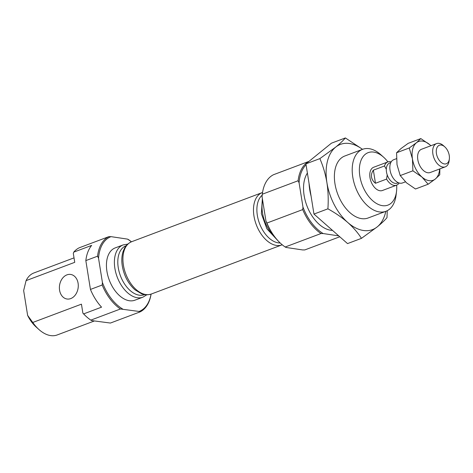 <?xml version="1.0" encoding="UTF-8"?>
<svg xmlns="http://www.w3.org/2000/svg" width="473" height="473" viewBox="0 0 473 473"><rect width="100%" height="100%" fill="white"/><g stroke="black" fill="none" stroke-linecap="round" stroke-linejoin="round"><path stroke-width="0.71" d="M361.461 238.351C357.925 232.799 353.343 227.501 347.714 222.452C341.908 217.45 335.304 212.909 327.901 208.83L313.96 214.074L347.525 243.595L361.461 238.351L377.253 226.863A45.532 27.535 -110.6 0 1 347.714 222.452A45.532 27.535 -110.6 0 1 326.908 182.584C325.442 174.011 323.089 166.023 319.86 158.621L335.653 147.138C339.921 143.644 343.161 140.576 345.379 137.933L331.443 143.177L305.919 163.865L313.96 214.074M387.257 210.698L386.985 217.663C384.762 220.312 381.516 223.374 377.253 226.863A45.532 27.535 -110.6 0 0 385.802 211.342M311.092 196.159A43.463 26.287 -110.6 0 1 309.738 189.75A43.463 26.287 -110.6 0 1 309.058 183.441M332.513 230.392A33.116 20.026 -110.6 0 1 304.115 195.396A33.116 20.026 -110.6 0 1 307.391 173.059M399.147 182.998A12.416 7.509 -110.6 0 1 396.616 185.162L382.421 190.501A12.416 7.509 -110.6 0 1 369.992 177.671A12.416 7.509 -110.6 0 1 373.676 167.253L387.872 161.914A12.416 7.509 -110.6 0 1 391.201 161.872M338.751 235.879L323.16 233.544A39.945 24.158 -110.6 0 1 302.968 207.056L299.084 182.815L298.102 180.751L262.308 194.214A40.773 24.661 -110.6 0 1 262.326 194.072A40.773 24.661 -110.6 0 1 273.607 174.673L309.029 161.346M302.968 207.056L302.72 209.58L266.926 223.043L265.944 220.98L262.06 196.744L262.308 194.214M339.774 236.772L304.783 249.933L302.602 249.933L286.135 247.474L285.189 247.007A40.773 24.661 -110.6 0 1 281.003 243.725A40.773 24.661 -110.6 0 1 266.926 223.043M281.003 243.725L280.554 243.317A39.945 24.158 -110.6 0 1 265.944 220.98M299.084 182.815A39.945 24.158 -110.6 0 1 306.066 164.793M298.102 180.751A40.773 24.661 -110.6 0 1 308.869 161.476M319.86 158.621L305.919 163.865M327.901 208.83C328.528 199.866 328.197 191.116 326.908 182.584A45.532 27.535 -110.6 0 1 335.653 147.138A45.532 27.535 -110.6 0 1 362.484 149.356M345.379 137.933L362.555 149.326M323.16 233.544L320.984 233.544L285.189 247.007M131.411 241.809A40.773 24.661 -110.6 0 0 128.443 239.575L127.497 239.113L111.031 236.648L108.849 236.648L79.233 247.793A40.773 24.661 -110.6 0 0 73.758 252.139L73.303 253.374L74.74 262.332L26.074 280.637L23.65 290.558L27.629 315.396L32.773 322.468L81.439 304.163L82.876 313.12L83.65 313.895L101.547 307.16A40.773 24.661 -110.6 0 1 90.449 289.435L85.832 260.605A40.773 24.661 -110.6 0 1 91.656 245.404L73.758 252.139M90.822 320.126L120.438 308.987L139.086 311.447L140.026 311.914L110.41 323.053L91.762 320.593L90.822 320.126A40.773 24.661 -110.6 0 1 86.63 316.845A40.773 24.661 -110.6 0 1 83.65 313.895M85.832 260.605L97.556 256.195L98.544 258.258L102.422 282.493L102.174 285.024L90.449 289.435M59.58 290.209A12.416 9.371 98.5 0 1 70.672 274.446A12.416 9.371 98.5 0 1 78.104 288.116A12.416 9.371 98.5 0 1 67 299.007A12.416 9.371 98.5 0 1 59.58 290.209M98.544 258.258A39.945 24.158 -110.6 0 1 111.031 236.648M97.556 256.195A40.773 24.661 -110.6 0 1 108.849 236.648M122.613 308.987A39.945 24.158 -110.6 0 1 102.422 282.493M151.053 294.117A39.945 24.158 -110.6 0 1 139.086 311.447M127.497 239.113A39.945 24.158 -110.6 0 1 131.382 241.821M146.807 294.797L142.846 297.21L134.894 300.201A27.942 16.898 -110.6 0 1 106.928 271.336A27.942 16.898 -110.6 0 1 115.217 247.899L123.169 244.908L127.74 244.109M262.06 196.744A39.945 24.158 -110.6 0 1 262.255 194.675L262.326 194.072M320.984 233.544A40.773 24.661 -110.6 0 1 302.72 209.58M94.352 320.978L57.198 334.955A33.116 20.026 -110.6 0 1 38.887 329.48L36.125 326.991A28.037 16.957 -110.6 0 1 27.629 315.396M26.074 280.637A33.116 20.026 -110.6 0 1 33.879 272.968L74.025 257.868M38.887 329.48A33.116 20.026 -110.6 0 1 32.773 322.468M86.63 316.845L86.181 316.437A39.945 24.158 -110.6 0 1 82.876 313.12M120.438 308.987A40.773 24.661 -110.6 0 1 102.174 285.024M151.088 294.105A40.773 24.661 -110.6 0 1 140.026 311.914M396.652 185.15A28.037 16.957 -110.6 0 1 396.522 191.417A28.037 16.957 -110.6 0 1 378.796 204.643A28.037 16.957 -110.6 0 1 359.858 176.157A28.037 16.957 -110.6 0 1 365.333 154.257A28.037 16.957 -110.6 0 1 383.68 157.273A28.037 16.957 -110.6 0 1 387.907 161.902M396.522 191.417L396.084 195.113A33.116 20.026 -110.6 0 1 385.921 211.295A33.116 20.026 -110.6 0 1 352.781 177.091A33.116 20.026 -110.6 0 1 362.608 149.308A33.116 20.026 -110.6 0 1 380.913 154.783L383.68 157.273M385.921 211.295L368.112 217.994A33.116 20.026 -110.6 0 1 334.967 183.79A33.116 20.026 -110.6 0 1 344.793 156.007L362.608 149.308M386.311 169.245L384.478 165.982L373.368 170.156L375.473 183.27L386.577 179.09L387.216 174.892A10.761 6.51 -110.6 0 1 386.494 172.03A10.761 6.51 -110.6 0 1 386.311 169.245A10.761 6.51 -110.6 0 1 389.687 163.002L390.81 162.582M373.368 170.156C371.79 172.397 371.181 174.708 371.536 177.091C371.944 179.468 373.256 181.526 375.473 183.27M384.478 165.982A12.416 7.509 -110.6 0 1 387.872 161.914M396.616 185.162A12.416 7.509 -110.6 0 1 386.577 179.09M405.426 181.845L402.476 182.956A12.416 7.509 -110.6 0 1 390.048 170.126A12.416 7.509 -110.6 0 1 393.731 159.708L396.463 158.686M400.223 175.578L412.894 170.812L421.898 177.003L428.148 184.228L415.477 188.993L406.473 182.803L400.223 175.578L397.018 164.681L396.569 152.755L400.992 148.569L408.169 143.349L420.84 138.583L416.417 142.769L409.24 147.99L396.569 152.755M428.148 184.228L435.326 179.007L439.748 174.827L439.855 168.896M412.894 170.812L412.444 158.881A20.694 12.517 -110.6 0 1 416.417 142.769A20.694 12.517 -110.6 0 1 429.845 144.773L420.84 138.583M439.618 168.985A20.694 12.517 -110.6 0 1 435.326 179.007A20.694 12.517 -110.6 0 1 421.898 177.003A20.694 12.517 -110.6 0 1 412.444 158.881L409.24 147.99M429.845 144.773A20.694 12.517 -110.6 0 1 430.873 145.737M449.35 158.922L449.131 160.767A12.416 7.509 -110.6 0 1 445.318 166.839L430.247 172.509A12.416 7.509 -110.6 0 1 417.813 159.685A12.416 7.509 -110.6 0 1 421.502 149.267L436.573 143.591A12.416 7.509 -110.6 0 1 443.443 145.649L444.827 146.89A9.88 5.972 -110.6 0 1 449.35 158.922A9.88 5.972 -110.6 0 1 443.1 163.581A9.88 5.972 -110.6 0 1 436.431 153.548A9.88 5.972 -110.6 0 1 438.359 145.826A9.88 5.972 -110.6 0 1 444.827 146.89M445.318 166.839A12.416 7.509 -110.6 0 1 432.89 154.009A12.416 7.509 -110.6 0 1 436.573 143.591M398.384 182.726L397.267 183.146A10.761 6.51 -110.6 0 1 387.216 174.892M142.846 297.21A27.942 16.898 -110.6 0 1 114.88 268.351A27.942 16.898 -110.6 0 1 123.169 244.908M144.596 294.608A26.121 15.798 -110.6 0 1 118.262 267.694A26.121 15.798 -110.6 0 1 126.202 245.712M123.412 265.14A27.942 16.898 -110.6 0 1 131.701 241.697C126.669 243.908 124.99 247.344 124.523 248.207L123.128 251.423C121.721 255.757 121.443 260.611 122.294 265.986C124.074 275.865 128.313 283.818 135.006 289.837L141.687 293.839C142.609 294.176 146.133 295.649 151.378 293.999A27.942 16.898 -110.6 0 1 123.412 265.14M151.378 293.999L281.932 244.89A27.942 16.898 -110.6 0 1 253.966 216.025A27.942 16.898 -110.6 0 1 262.255 192.588L262.545 192.481M280.187 242.98A26.121 15.798 -110.6 0 1 257.342 215.375A26.121 15.798 -110.6 0 1 262.202 195.166M274.251 236.346A27.942 16.898 -110.6 0 1 262.497 212.815A27.942 16.898 -110.6 0 1 262.651 200.428M131.701 241.697L262.255 192.588M262.367 198.648L261.374 213.66L266.867 228.784L276.859 239.563"/></g></svg>
